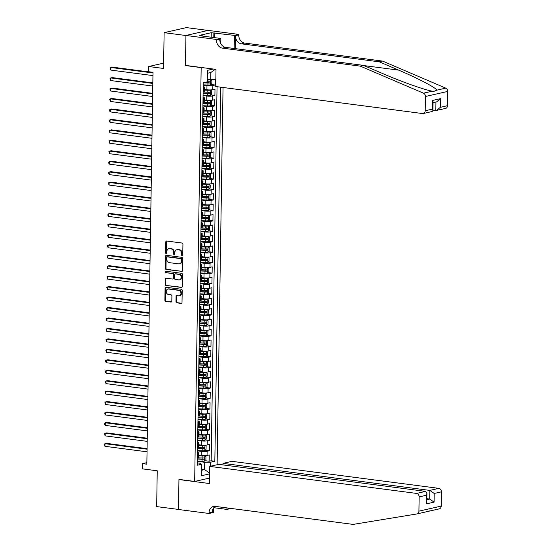 <?xml version="1.0" encoding="UTF-8"?>
<svg xmlns="http://www.w3.org/2000/svg" width="552" height="552" viewBox="0 0 552 552"><rect width="100%" height="100%" fill="white"/><g stroke="black" fill="none" stroke-linecap="round" stroke-linejoin="round"><path stroke-width="0.83" d="M182.153 255.714A0.731 0.593 -102.8 0 0 182.76 255.072L182.933 244.17A1.042 0.849 -102.8 0 0 182.091 243.039L166.676 241.024A1.042 0.849 -102.8 0 0 165.8 241.935L165.628 252.837A0.731 0.593 -102.8 0 0 166.828 252.988L166.849 251.581A3.333 2.705 -102.8 0 1 168.857 248.69A3.333 2.705 -102.8 0 1 169.643 248.655L170.927 248.821A3.333 2.705 -102.8 0 1 173.618 252.464L173.597 253.872A0.731 0.593 -102.8 0 0 174.798 254.03L174.818 252.623A3.333 2.705 -102.8 0 1 176.819 249.732A3.333 2.705 -102.8 0 1 177.613 249.697L178.896 249.863A3.333 2.705 -102.8 0 1 181.587 253.506L181.56 254.914A0.731 0.593 -102.8 0 0 182.153 255.714M214.024 465.433A3.395 1.891 97.4 0 0 213.348 465.584M175.978 301.702A1.042 0.849 -102.8 0 0 176.819 302.834L181.146 303.4A1.042 0.849 -102.8 0 0 182.015 302.489L182.208 290.387A1.042 0.849 -102.8 0 0 181.367 289.248L165.952 287.233A1.042 0.849 -102.8 0 0 165.076 288.144L164.889 300.253A1.042 0.849 -102.8 0 0 165.724 301.385L170.954 302.068A1.042 0.849 -102.8 0 0 171.824 301.157L171.907 295.975A1.042 0.849 -102.8 0 0 171.065 294.837L168.47 294.499A2.781 2.263 -102.8 0 1 166.242 291.856A2.781 2.263 -102.8 0 1 167.898 289.041A2.781 2.263 -102.8 0 1 168.56 289.013L178.71 290.338A2.781 2.263 -102.8 0 1 180.939 292.981A2.781 2.263 -102.8 0 1 179.283 295.796A2.781 2.263 -102.8 0 1 178.62 295.824L176.93 295.603A1.042 0.849 -102.8 0 0 176.06 296.521L175.978 301.702L176.578 301.565A1.042 0.849 -102.8 0 0 177.42 302.703L181.67 303.255M201.169 67.606L185.465 65.557L185.934 35.514L164.116 32.665L163.558 68.455L148.723 66.516L148.64 71.739L153.001 72.312L146.846 464.197L142.485 463.632L142.402 468.855L157.237 470.794L156.671 506.584L178.489 509.434L178.958 479.391L194.67 481.441L201.169 67.606L201.611 67.51M181.642 271.501A1.042 0.849 -102.8 0 0 182.519 270.583L182.705 258.481A1.042 0.849 -102.8 0 0 181.87 257.342L166.449 255.328A1.042 0.849 -102.8 0 0 165.579 256.245L165.386 268.348A1.042 0.849 -102.8 0 0 166.228 269.486L182.119 271.391M182.457 274.434L182.27 286.536A1.042 0.849 -102.8 0 1 181.394 287.454L165.98 285.439A1.042 0.849 -102.8 0 1 165.138 284.301L165.22 279.119A1.042 0.849 -102.8 0 1 166.09 278.208L172.341 279.022A1.042 0.849 -102.8 0 0 173.218 278.111L173.273 274.675A1.042 0.849 -102.8 0 0 172.431 273.537L165.917 272.681A0.731 0.593 -102.8 0 1 165.945 271.246L181.615 273.295A1.042 0.849 -102.8 0 1 182.457 274.434M164.116 32.665L186.383 27.6L208.056 30.429M205.054 460.685L209.153 461.217L209.249 454.951L207.055 455.448L207.117 451.267A4.244 0.711 -179.1 0 1 201.225 451.357L197.485 450.874M205.22 450.232L209.318 450.77L209.415 444.498L207.221 444.995L207.283 440.82A4.244 0.711 -179.1 0 1 201.383 440.91L197.65 440.42M205.385 439.785L209.477 440.317L209.581 434.044L207.379 434.548L207.448 430.367A4.244 0.711 -179.1 0 1 201.549 430.457L197.816 429.973M205.544 429.332L209.643 429.87L209.739 423.598L207.545 424.095L207.614 419.913A4.244 0.711 -179.1 0 1 201.715 420.01L197.982 419.52M205.71 418.885L209.808 419.416L209.905 413.144L207.711 413.648L207.773 409.467A4.244 0.711 -179.1 0 1 201.88 409.556L198.14 409.066M205.875 408.432L209.974 408.97L210.07 402.698L207.876 403.195L207.938 399.013A4.244 0.711 -179.1 0 1 202.046 399.11L198.306 398.62M206.041 397.978L210.139 398.516L210.236 392.244L208.042 392.748L208.104 388.567A4.244 0.711 -179.1 0 1 202.204 388.656L198.472 388.166M206.2 387.532L210.298 388.063L210.402 381.798L208.201 382.294L208.27 378.113A4.244 0.711 -179.1 0 1 202.37 378.21L198.637 377.72M206.365 377.078L210.464 377.616L210.56 371.344L208.366 371.848L208.435 367.666A4.244 0.711 -179.1 0 1 202.536 367.756L198.803 367.266M206.531 366.631L210.629 367.163L210.726 360.898L208.532 361.394L208.594 357.213A4.244 0.711 -179.1 0 1 202.701 357.303L198.962 356.82M206.696 356.178L210.795 356.716L210.892 350.444L208.697 350.941L208.76 346.766A4.244 0.711 -179.1 0 1 202.867 346.856L199.127 346.366M206.862 345.731L210.961 346.263L211.057 339.997L208.863 340.494L208.925 336.313A4.244 0.711 -179.1 0 1 203.026 336.403L199.293 335.92M207.021 335.278L211.119 335.816L211.223 329.544L209.022 330.041L209.091 325.866A4.244 0.711 -179.1 0 1 203.191 325.956L199.458 325.466M207.186 324.831L211.285 325.363L211.381 319.09L209.187 319.594L209.256 315.413A4.244 0.711 -179.1 0 1 203.357 315.502L199.624 315.019M207.352 314.378L211.45 314.916L211.547 308.644L209.353 309.141L209.415 304.966A4.244 0.711 -179.1 0 1 203.522 305.056L199.783 304.566M207.517 303.931L211.616 304.462L211.713 298.19L209.518 298.694L209.581 294.513A4.244 0.711 -179.1 0 1 203.688 294.602L199.948 294.112M207.683 293.478L211.782 294.016L211.878 287.744L209.677 288.241L209.746 284.059A4.244 0.711 -179.1 0 1 203.847 284.156L200.114 283.666M207.842 283.024L211.94 283.562L212.044 277.29L209.843 277.794L209.912 273.613A4.244 0.711 -179.1 0 1 204.012 273.702L200.279 273.212M208.007 272.578L212.106 273.109L212.203 266.844L210.008 267.34L210.077 263.159A4.244 0.711 -179.1 0 1 204.178 263.256L200.445 262.766M208.173 262.124L212.272 262.662L212.368 256.39L210.174 256.894L210.236 252.712A4.244 0.711 -179.1 0 1 204.343 252.802L200.604 252.312M208.339 251.677L212.437 252.209L212.534 245.944L210.34 246.44L210.402 242.259A4.244 0.711 -179.1 0 1 204.502 242.349L200.769 241.866M208.504 241.224L212.596 241.762L212.699 235.49L210.498 235.994L210.567 231.812A4.244 0.711 -179.1 0 1 204.668 231.902L200.935 231.412M208.663 230.777L212.762 231.309L212.865 225.043L210.664 225.54L210.733 221.359A4.244 0.711 -179.1 0 1 204.833 221.449L201.1 220.966M208.828 220.324L212.927 220.862L213.024 214.59L210.829 215.087L210.898 210.912A4.244 0.711 -179.1 0 1 204.999 211.002L201.266 210.512M208.994 209.877L213.093 210.409L213.189 204.143L210.995 204.64L211.057 200.459A4.244 0.711 -179.1 0 1 205.165 200.548L201.425 200.065M209.16 199.424L213.258 199.962L213.355 193.69L211.161 194.187L211.223 190.012A4.244 0.711 -179.1 0 1 205.323 190.102L201.59 189.612M209.325 188.977L213.417 189.508L213.52 183.236L211.319 183.74L211.388 179.559A4.244 0.711 -179.1 0 1 205.489 179.648L201.756 179.158M209.484 178.524L213.583 179.062L213.686 172.79L211.485 173.287L211.554 169.105A4.244 0.711 -179.1 0 1 205.654 169.202L201.922 168.712M209.65 168.07L213.748 168.608L213.845 162.336L211.651 162.84L211.72 158.659A4.244 0.711 -179.1 0 1 205.82 158.748L202.08 158.258M209.815 157.624L213.914 158.162L214.01 151.89L211.816 152.386L211.878 148.205A4.244 0.711 -179.1 0 1 205.986 148.302L202.246 147.812M209.981 147.17L214.079 147.708L214.176 141.436L211.982 141.94L212.044 137.758A4.244 0.711 -179.1 0 1 206.144 137.848L202.411 137.358M210.139 136.724L214.238 137.255L214.342 130.99L212.14 131.486L212.209 127.305A4.244 0.711 -179.1 0 1 206.31 127.395L202.577 126.912M210.305 126.27L214.404 126.808L214.5 120.536L212.306 121.04L212.375 116.858A4.244 0.711 -179.1 0 1 206.476 116.948L202.743 116.458M210.471 115.823L214.569 116.355L214.666 110.09L212.472 110.586L212.534 106.405A4.244 0.711 -179.1 0 1 206.641 106.495L202.901 106.012M210.636 105.37L214.735 105.908L214.832 99.636L212.637 100.133L212.699 95.958A4.244 0.711 -179.1 0 1 206.807 96.048L203.067 95.558M210.802 94.923L214.9 95.455L214.997 89.189L212.803 89.686A4.244 0.711 -179.1 0 1 206.903 89.776L204.433 89.452M207.055 455.448A4.244 0.711 0.9 0 1 201.156 455.538L198.685 455.214M207.221 444.995A4.244 0.711 0.9 0 1 201.321 445.091L198.851 444.767M207.379 434.548A4.244 0.711 0.9 0 1 201.487 434.638L199.017 434.314M207.545 424.095A4.244 0.711 0.9 0 1 201.646 424.191L199.182 423.867M207.711 413.648A4.244 0.711 0.9 0 1 201.811 413.738L199.341 413.413M207.876 403.195A4.244 0.711 0.9 0 1 201.977 403.284L199.507 402.967M208.042 392.748A4.244 0.711 0.9 0 1 202.142 392.838L199.672 392.513M208.201 382.294A4.244 0.711 0.9 0 1 202.308 382.384L199.838 382.067M208.366 371.848A4.244 0.711 0.9 0 1 202.467 371.938L200.003 371.613M208.532 361.394A4.244 0.711 0.9 0 1 202.632 361.484L200.162 361.167M208.697 350.941A4.244 0.711 0.9 0 1 202.798 351.037L200.328 350.713M208.863 340.494A4.244 0.711 0.9 0 1 202.963 340.584L200.493 340.26M209.022 330.041A4.244 0.711 0.9 0 1 203.129 330.137L200.659 329.813M209.187 319.594A4.244 0.711 0.9 0 1 203.288 319.684L200.818 319.36M209.353 309.141A4.244 0.711 0.9 0 1 203.453 309.237L200.983 308.913M209.518 298.694A4.244 0.711 0.9 0 1 203.619 298.784L201.149 298.459M209.677 288.241A4.244 0.711 0.9 0 1 203.785 288.33L201.314 288.013M209.843 277.794A4.244 0.711 0.9 0 1 203.95 277.884L201.48 277.559M210.008 267.34A4.244 0.711 0.9 0 1 204.109 267.43L201.639 267.113M210.174 256.894A4.244 0.711 0.9 0 1 204.274 256.984L201.804 256.659M210.34 246.44A4.244 0.711 0.9 0 1 204.44 246.53L201.97 246.213M210.498 235.994A4.244 0.711 0.9 0 1 204.606 236.083L202.135 235.759M210.664 225.54A4.244 0.711 0.9 0 1 204.771 225.63L202.301 225.306M210.829 215.087A4.244 0.711 0.9 0 1 204.93 215.183L202.46 214.859M210.995 204.64A4.244 0.711 0.9 0 1 205.096 204.73L202.625 204.406M211.161 194.187A4.244 0.711 0.9 0 1 205.261 194.283L202.791 193.959M211.319 183.74A4.244 0.711 0.9 0 1 205.427 183.83L202.957 183.505M211.485 173.287A4.244 0.711 0.9 0 1 205.585 173.376L203.122 173.059M211.651 162.84A4.244 0.711 0.9 0 1 205.751 162.93L203.281 162.605M211.816 152.386A4.244 0.711 0.9 0 1 205.917 152.476L203.446 152.159M211.982 141.94A4.244 0.711 0.9 0 1 206.082 142.03L203.612 141.705M212.14 131.486A4.244 0.711 0.9 0 1 206.248 131.576L203.778 131.259M212.306 121.04A4.244 0.711 0.9 0 1 206.407 121.129L203.943 120.805M212.472 110.586A4.244 0.711 0.9 0 1 206.572 110.676L204.102 110.352M212.637 100.133A4.244 0.711 0.9 0 1 206.738 100.229L204.268 99.905M209.587 478.053L194.67 481.441M217.115 464.729L223.042 87.485M209.153 461.217L211.168 460.761L214.832 461.237L220.71 87.181M214.832 461.237L210.622 462.196L210.56 466.219M209.65 473.871L201.294 475.769L201.473 464.273L197.264 465.232L203.267 82.752L207.483 81.793L207.662 70.297L213.244 69.028M210.961 84.47L215.059 85.008L212.865 85.505A4.244 0.711 -179.1 0 1 206.965 85.594L203.233 85.111M203.205 86.671A4.244 0.711 -179.1 0 1 204.468 87.195L204.406 91.377A4.244 0.711 -179.1 0 1 203.653 91.763L203.129 91.887M204.468 87.195A4.244 0.711 -179.1 0 1 203.716 87.582L203.191 87.706M197.381 457.649L197.906 457.525A4.244 0.711 0.9 0 0 198.658 457.139L198.72 452.957A4.244 0.711 -179.1 0 1 197.975 453.351L197.443 453.468M197.547 447.196L198.071 447.079A4.244 0.711 0.9 0 0 198.823 446.685L198.886 442.511A4.244 0.711 -179.1 0 1 198.14 442.897L197.609 443.014M197.706 436.749L198.237 436.625A4.244 0.711 0.9 0 0 198.982 436.239L199.051 432.057A4.244 0.711 -179.1 0 1 198.299 432.444L197.775 432.568M197.871 426.296L198.403 426.178A4.244 0.711 0.9 0 0 199.148 425.785L199.217 421.604A4.244 0.711 -179.1 0 1 198.465 421.997L197.94 422.114M198.037 415.849L198.561 415.725A4.244 0.711 0.9 0 0 199.313 415.339L199.382 411.157A4.244 0.711 -179.1 0 1 198.63 411.544L198.106 411.668M198.202 405.396L198.727 405.278A4.244 0.711 0.9 0 0 199.479 404.885L199.541 400.704A4.244 0.711 -179.1 0 1 198.796 401.097L198.265 401.214M198.368 394.942L198.892 394.825A4.244 0.711 0.9 0 0 199.645 394.438L199.707 390.257A4.244 0.711 -179.1 0 1 198.955 390.643L198.43 390.768M198.527 384.496L199.058 384.378A4.244 0.711 0.9 0 0 199.803 383.985L199.872 379.804A4.244 0.711 -179.1 0 1 199.12 380.197L198.596 380.314M198.692 374.042L199.224 373.925A4.244 0.711 0.9 0 0 199.969 373.538L200.038 369.357A4.244 0.711 -179.1 0 1 199.286 369.743L198.761 369.868M198.858 363.596L199.382 363.471A4.244 0.711 0.9 0 0 200.135 363.085L200.197 358.903A4.244 0.711 -179.1 0 1 199.451 359.297L198.927 359.414M199.024 353.142L199.548 353.025A4.244 0.711 0.9 0 0 200.3 352.631L200.362 348.457A4.244 0.711 -179.1 0 1 199.617 348.843L199.086 348.961M199.189 342.695L199.714 342.571A4.244 0.711 0.9 0 0 200.466 342.185L200.528 338.003A4.244 0.711 -179.1 0 1 199.776 338.397L199.251 338.514M199.348 332.242L199.879 332.125A4.244 0.711 0.9 0 0 200.624 331.731L200.693 327.557A4.244 0.711 -179.1 0 1 199.941 327.943L199.417 328.06M199.513 321.795L200.045 321.671A4.244 0.711 0.9 0 0 200.79 321.285L200.859 317.103A4.244 0.711 -179.1 0 1 200.107 317.49L199.582 317.614M199.679 311.342L200.203 311.224A4.244 0.711 0.9 0 0 200.956 310.831L201.018 306.65A4.244 0.711 -179.1 0 1 200.272 307.043L199.741 307.16M199.845 300.895L200.369 300.771A4.244 0.711 0.9 0 0 201.121 300.385L201.183 296.203A4.244 0.711 -179.1 0 1 200.438 296.59L199.907 296.714M200.01 290.442L200.535 290.324A4.244 0.711 0.9 0 0 201.287 289.931L201.349 285.75A4.244 0.711 -179.1 0 1 200.597 286.143L200.072 286.26M200.169 279.988L200.7 279.871A4.244 0.711 0.9 0 0 201.445 279.484L201.514 275.303A4.244 0.711 -179.1 0 1 200.762 275.69L200.238 275.814M200.335 269.542L200.859 269.424A4.244 0.711 0.9 0 0 201.611 269.031L201.68 264.85A4.244 0.711 -179.1 0 1 200.928 265.243L200.404 265.36M200.5 259.088L201.025 258.971A4.244 0.711 0.9 0 0 201.777 258.584L201.839 254.403A4.244 0.711 -179.1 0 1 201.094 254.789L200.562 254.914M200.666 248.642L201.19 248.517A4.244 0.711 0.9 0 0 201.942 248.131L202.004 243.95A4.244 0.711 -179.1 0 1 201.259 244.343L200.728 244.46M200.831 238.188L201.356 238.071A4.244 0.711 0.9 0 0 202.101 237.677L202.17 233.503A4.244 0.711 -179.1 0 1 201.418 233.889L200.893 234.007M200.99 227.741L201.521 227.617A4.244 0.711 0.9 0 0 202.267 227.231L202.336 223.049A4.244 0.711 -179.1 0 1 201.583 223.443L201.059 223.56M201.156 217.288L201.68 217.171A4.244 0.711 0.9 0 0 202.432 216.777L202.501 212.603A4.244 0.711 -179.1 0 1 201.749 212.989L201.225 213.107M201.321 206.841L201.846 206.717A4.244 0.711 0.9 0 0 202.598 206.331L202.66 202.149A4.244 0.711 -179.1 0 1 201.915 202.536L201.383 202.66M201.487 196.388L202.011 196.27A4.244 0.711 0.9 0 0 202.763 195.877L202.825 191.696A4.244 0.711 -179.1 0 1 202.08 192.089L201.549 192.206M201.646 185.941L202.177 185.817A4.244 0.711 0.9 0 0 202.922 185.431L202.991 181.249A4.244 0.711 -179.1 0 1 202.239 181.636L201.715 181.76M201.811 175.488L202.342 175.37A4.244 0.711 0.9 0 0 203.088 174.977L203.157 170.796A4.244 0.711 -179.1 0 1 202.405 171.189L201.88 171.306M201.977 165.034L202.501 164.917A4.244 0.711 0.9 0 0 203.253 164.53L203.322 160.349A4.244 0.711 -179.1 0 1 202.57 160.735L202.046 160.86M202.142 154.588L202.667 154.47A4.244 0.711 0.9 0 0 203.419 154.077L203.481 149.896A4.244 0.711 -179.1 0 1 202.736 150.289L202.204 150.406M202.308 144.134L202.832 144.017A4.244 0.711 0.9 0 0 203.584 143.63L203.647 139.449A4.244 0.711 -179.1 0 1 202.894 139.835L202.37 139.96M202.467 133.688L202.998 133.563A4.244 0.711 0.9 0 0 203.743 133.177L203.812 128.995A4.244 0.711 -179.1 0 1 203.06 129.389L202.536 129.506M202.632 123.234L203.164 123.117A4.244 0.711 0.9 0 0 203.909 122.723L203.978 118.549A4.244 0.711 -179.1 0 1 203.226 118.935L202.701 119.053M202.798 112.787L203.322 112.663A4.244 0.711 0.9 0 0 204.074 112.277L204.137 108.095A4.244 0.711 -179.1 0 1 203.391 108.489L202.867 108.606M202.963 102.334L203.488 102.217A4.244 0.711 0.9 0 0 204.24 101.823L204.302 97.649A4.244 0.711 -179.1 0 1 203.557 98.035L203.026 98.152M214.9 95.455L212.699 95.958M214.735 105.908L212.534 106.405M214.569 116.355L212.375 116.858M214.404 126.808L212.209 127.305M214.238 137.255L212.044 137.758M214.079 147.708L211.878 148.205M213.914 158.162L211.72 158.659M213.748 168.608L211.554 169.105M213.583 179.062L211.388 179.559M213.417 189.508L211.223 190.012M213.258 199.962L211.057 200.459M213.093 210.409L210.898 210.912M212.927 220.862L210.733 221.359M212.762 231.309L210.567 231.812M212.596 241.762L210.402 242.259M212.437 252.209L210.236 252.712M212.272 262.662L210.077 263.159M212.106 273.109L209.912 273.613M211.94 283.562L209.746 284.059M211.782 294.016L209.581 294.513M211.616 304.462L209.415 304.966M211.45 314.916L209.256 315.413M211.285 325.363L209.091 325.866M211.119 335.816L208.925 336.313M210.961 346.263L208.76 346.766M210.795 356.716L208.594 357.213M210.629 367.163L208.435 367.666M210.464 377.616L208.27 378.113M210.298 388.063L208.104 388.567M210.139 398.516L207.938 399.013M209.974 408.97L207.773 409.467M209.808 419.416L207.614 419.913M209.643 429.87L207.448 430.367M209.477 440.317L207.283 440.82M209.318 450.77L207.117 451.267M211.168 460.761L217.046 86.698M215.059 85.008L215.142 79.736M201.397 469.186L204.606 469.6L204.723 462.286L197.326 461.32M215.846 79.729L207.517 79.384M210.733 79.805L210.843 72.491L207.614 73.223M146.873 462.631L142.485 463.632M163.64 63.128L148.723 66.516M201.376 470.338L204.606 469.6L209.663 473.147M197.299 462.873L200.39 463.273L201.473 464.273M203.046 97.117A4.244 0.711 -179.1 0 1 204.302 97.649M202.881 107.571A4.244 0.711 -179.1 0 1 204.137 108.095M202.715 118.018A4.244 0.711 -179.1 0 1 203.978 118.549M202.549 128.471A4.244 0.711 -179.1 0 1 203.812 128.995M202.391 138.925A4.244 0.711 -179.1 0 1 203.647 139.449M202.225 149.371A4.244 0.711 -179.1 0 1 203.481 149.896M202.06 159.825A4.244 0.711 -179.1 0 1 203.322 160.349M201.894 170.271A4.244 0.711 -179.1 0 1 203.157 170.796M201.728 180.725A4.244 0.711 -179.1 0 1 202.991 181.249M201.57 191.171A4.244 0.711 -179.1 0 1 202.825 191.696M201.404 201.625A4.244 0.711 -179.1 0 1 202.66 202.149M201.238 212.071A4.244 0.711 -179.1 0 1 202.501 212.603M201.073 222.525A4.244 0.711 -179.1 0 1 202.336 223.049M200.907 232.972A4.244 0.711 -179.1 0 1 202.17 233.503M200.749 243.425A4.244 0.711 -179.1 0 1 202.004 243.95M200.583 253.879A4.244 0.711 -179.1 0 1 201.839 254.403M200.417 264.325A4.244 0.711 -179.1 0 1 201.68 264.85M200.252 274.779A4.244 0.711 -179.1 0 1 201.514 275.303M200.086 285.225A4.244 0.711 -179.1 0 1 201.349 285.75M199.927 295.679A4.244 0.711 -179.1 0 1 201.183 296.203M199.762 306.125A4.244 0.711 -179.1 0 1 201.018 306.65M199.596 316.579A4.244 0.711 -179.1 0 1 200.859 317.103M199.431 327.025A4.244 0.711 -179.1 0 1 200.693 327.557M199.265 337.479A4.244 0.711 -179.1 0 1 200.528 338.003M199.106 347.926A4.244 0.711 -179.1 0 1 200.362 348.457M198.941 358.379A4.244 0.711 -179.1 0 1 200.197 358.903M198.775 368.833A4.244 0.711 -179.1 0 1 200.038 369.357M198.61 379.279A4.244 0.711 -179.1 0 1 199.872 379.804M198.451 389.733A4.244 0.711 -179.1 0 1 199.707 390.257M198.285 400.179A4.244 0.711 -179.1 0 1 199.541 400.704M198.12 410.633A4.244 0.711 -179.1 0 1 199.382 411.157M197.954 421.079A4.244 0.711 -179.1 0 1 199.217 421.604M197.788 431.533A4.244 0.711 -179.1 0 1 199.051 432.057M197.63 441.979A4.244 0.711 -179.1 0 1 198.886 442.511M197.464 452.433A4.244 0.711 -179.1 0 1 198.72 452.957M204.723 462.286L210.622 462.196M210.843 72.491L215.301 69.297M185.465 65.557L185.9 65.46M182.602 255.535A0.731 0.593 -102.8 0 1 182.167 254.776L182.188 253.368A3.333 2.705 -102.8 0 0 179.497 249.725L178.896 249.863M176.819 249.732L177.42 249.594A3.333 2.705 -102.8 0 1 178.213 249.559L179.497 249.725M168.857 248.69L169.457 248.552A3.333 2.705 -102.8 0 1 170.244 248.517L171.534 248.69A3.333 2.705 -102.8 0 1 174.218 252.326L174.197 253.741A0.731 0.593 -102.8 0 0 174.632 254.493M166.745 241.031A1.042 0.849 -102.8 0 0 166.407 241.797L166.235 252.699A0.731 0.593 -102.8 0 0 166.669 253.451M166.525 255.341A1.042 0.849 -102.8 0 0 166.18 256.107L165.986 268.21A1.042 0.849 -102.8 0 0 166.828 269.348L182.174 271.356M181.491 259.454A0.731 0.593 -102.8 0 0 180.904 258.66L167.366 256.887A0.731 0.593 -102.8 0 0 166.759 257.529L166.738 259.019A3.333 2.705 -102.8 0 0 169.423 262.655L178.675 263.863A3.333 2.705 -102.8 0 0 179.462 263.828A3.333 2.705 -102.8 0 0 181.47 260.944L181.491 259.454L182.091 259.316A0.731 0.593 -102.8 0 0 181.505 258.522L180.904 258.66M167.642 256.832A0.731 0.593 -102.8 0 1 167.974 256.756L181.505 258.522M179.462 263.828L180.069 263.69A3.333 2.705 -102.8 0 0 182.07 260.806L181.47 260.944M182.091 259.316L182.07 260.806M181.925 287.302L165.98 285.439M166.166 278.215A1.042 0.849 -102.8 0 0 165.821 278.981L165.738 284.163A1.042 0.849 -102.8 0 0 166.58 285.301M172.942 278.884A1.042 0.849 -102.8 0 0 173.818 277.973L173.873 274.537A1.042 0.849 -102.8 0 0 173.031 273.399L165.917 272.681M166.111 271.273A0.731 0.593 -102.8 0 0 166.525 272.55M178.834 279.871A2.781 2.263 -102.8 0 0 179.49 279.843A2.781 2.263 -102.8 0 0 181.146 277.021A2.781 2.263 -102.8 0 0 178.917 274.385L175.343 273.916A1.042 0.849 -102.8 0 0 174.466 274.827L174.418 278.263A1.042 0.849 -102.8 0 0 175.253 279.402L178.834 279.871M179.49 279.843L180.09 279.705A2.781 2.263 -102.8 0 0 181.746 276.89A2.781 2.263 -102.8 0 0 179.517 274.247L178.917 274.385M175.467 273.889A1.042 0.849 -102.8 0 1 175.943 273.778L179.517 274.247M177.006 295.617A1.042 0.849 -102.8 0 0 176.661 296.383L176.578 301.565M179.283 295.796L179.883 295.658A2.781 2.263 -102.8 0 0 181.539 292.843A2.781 2.263 -102.8 0 0 179.31 290.2L178.71 290.338M167.898 289.041L168.505 288.903A2.781 2.263 -102.8 0 1 169.16 288.875L179.31 290.2M166.021 287.24A1.042 0.849 -102.8 0 0 165.676 288.006L165.49 300.115A1.042 0.849 -102.8 0 0 166.331 301.254L171.479 301.923M210.181 79.736A2.808 0.469 -179.1 0 1 208 79.805L207.511 79.785M208.953 79.571L207.517 79.55M210.898 79.805L211.858 80.426L211.809 83.559L210.588 84.877A2.808 0.469 -179.1 0 1 207.918 85.029L203.239 84.849M153.001 72.45L112.429 67.144L110.924 67.489L110.883 70.097L152.952 75.596M203.267 82.862L207.952 83.041A2.808 0.469 0.9 0 0 210.057 82.979L210.077 81.724A2.808 0.469 -179.1 0 1 207.966 81.786L207.483 81.772M208.822 81.565L208.801 82.814L203.722 82.648M152.994 72.981L110.924 67.489L110.227 68.02L110.207 69.069L110.883 70.097M205.358 36.439L208.994 36.908M360.332 66.15L363.63 65.405L382.991 73.692C401.345 81.655 424.626 89.914 432.299 91.183L433.734 91.439L436.949 90.128C435.418 87.457 417.34 78.018 398.668 70.132L379.3 61.838L241.431 43.829A7.417 6.031 77.2 0 1 235.435 35.714L238.733 34.962L238.74 34.39L208.201 30.401L185.934 35.459L185.465 65.398L216.004 69.393L215.735 86.526L422.542 113.546A3.181 2.587 -102.8 0 0 423.301 113.519A3.181 2.587 -102.8 0 0 425.212 110.759L425.433 96.49A3.181 2.587 -102.8 0 0 423.494 93.184L360.332 66.15L222.463 48.141A7.417 6.031 77.2 0 1 216.467 40.027L216.474 39.447L185.934 35.459M432.94 110.158L435.811 110.531L435.949 101.996M379.3 61.838L382.598 61.093L244.722 43.077A7.417 6.031 77.2 0 1 238.733 34.962M216.467 40.027L219.765 39.275A7.417 6.031 77.2 0 0 225.754 47.389L363.63 65.405M425.212 110.759L432.402 109.123L432.54 100.45L440.42 98.656L440.282 107.329L447.479 105.694L447.7 91.432L425.433 96.49M436.949 90.128L445.761 88.127L382.598 61.093M216.474 39.447L220.841 38.461L202.253 36.032M211.181 37.198L211.25 32.706L199.638 35.342L202.253 35.687M211.25 32.706L234.379 35.383L238.74 34.39M220.841 38.461L220.759 43.539M235.235 48.631L235.435 35.714M234.172 48.486L234.379 35.383M445.761 88.127A3.181 2.587 77.2 0 1 447.7 91.432M447.479 105.694A3.181 2.587 77.2 0 1 445.561 108.454L435.811 110.531M214.832 32.823L214.756 37.667M213.797 37.536L213.872 33.044M432.402 109.123L432.934 110.6L432.216 111.49L423.301 113.519M432.54 100.45L433.072 101.927L432.934 110.6M440.42 98.656L436.777 101.809L433.065 102.651M440.282 107.329L436.646 110.483M428.338 511.124L430.291 510.814M430.346 510.883L417.133 513.891M215.218 506.377A7.417 6.031 -102.8 0 0 212.334 512.152L209.035 512.905A7.417 6.031 -102.8 0 1 213.5 506.467A7.417 6.031 -102.8 0 1 215.259 506.384L353.135 524.4L416.884 513.947A3.181 2.587 -102.8 0 0 417.008 513.919L425.689 511.945M209.767 466.399L416.574 493.419L425.571 491.377L218.764 464.356L209.767 466.399L209.498 483.538L178.958 479.55L178.489 509.489L209.029 513.477L213.389 512.484L213.458 508.171M179.4 479.446L178.958 479.55M223.015 464.908L223.036 463.383L232.033 461.341L438.84 488.354A3.181 2.587 77.2 0 1 441.414 491.832L434.217 493.467L434.086 502.141L426.199 503.935L426.337 495.261L419.147 496.897L418.92 511.159L441.186 506.101A3.181 2.587 77.2 0 1 439.275 508.861A3.181 2.587 77.2 0 1 439.151 508.882L430.422 510.869L439.275 508.861M441.414 491.832L441.186 506.101M231.115 508.461L226.934 509.406L226.955 507.916M213.797 507.695L226.934 509.406M223.036 463.383L429.842 490.404L438.84 488.354M228.031 508.054A7.417 6.031 -102.8 0 0 228.01 508.592L228.017 508.054M209.035 512.905L209.029 513.477M417.008 513.919A3.181 2.587 -102.8 0 0 418.92 511.159M419.147 496.897A3.181 2.587 -102.8 0 0 416.574 493.419M426.841 498.704L429.711 499.077L429.842 490.404L434.217 493.467M434.086 502.141L429.711 499.077L426.82 499.732M426.199 503.935L426.793 501.871L426.924 493.198L425.571 491.377M426.337 495.261L426.924 493.198M203.074 95.296L207.752 95.482A2.808 0.469 -179.1 0 0 210.422 95.33L211.644 94.012L211.692 90.873L210.533 90.121A2.808 0.469 -179.1 0 1 207.835 90.252L204.419 90.121M210.45 95.296L210.533 90.121L204.426 89.886M152.835 82.897L112.263 77.597L110.759 77.935L110.717 80.551L152.787 86.05M203.101 93.316L207.787 93.495A2.808 0.469 0.9 0 0 209.898 93.433L209.912 92.177A2.808 0.469 -179.1 0 1 207.807 92.239L203.122 92.06M208.656 92.011L208.642 93.267L203.108 93.081M152.828 83.435L110.759 77.935L110.062 78.474L110.717 80.551M202.908 105.749L207.587 105.929A2.808 0.469 -179.1 0 0 210.257 105.777L211.478 104.459L211.526 101.326L210.34 100.554A2.808 0.469 -179.1 0 1 207.669 100.705L204.261 100.574M210.34 100.554L204.261 100.34M152.676 93.35L112.097 88.044L110.593 88.389L110.552 91.004L152.621 96.496M202.943 103.762L207.621 103.942A2.808 0.469 0.9 0 0 209.732 103.879L209.753 102.631A2.808 0.469 -179.1 0 1 207.642 102.693L202.957 102.506M208.497 102.465L208.477 103.721L202.943 103.528M152.662 93.888L110.593 88.389L109.896 88.92L110.552 91.004M202.743 116.203L207.428 116.382A2.808 0.469 -179.1 0 0 210.091 116.23L211.312 114.913L211.361 111.773L210.174 111.007A2.808 0.469 -179.1 0 1 207.511 111.152L204.095 111.021M210.174 111.007L204.095 110.793M152.511 103.797L111.932 98.497L110.428 98.836L110.386 101.451L152.462 106.95M202.777 114.216L207.455 114.395A2.808 0.469 0.9 0 0 209.567 114.333L209.587 113.077A2.808 0.469 -179.1 0 1 207.476 113.139L202.798 112.96M208.332 112.912L208.311 114.167L202.777 113.981M152.504 104.335L110.428 98.836L109.731 99.374L110.386 101.451M202.577 126.65L207.262 126.829A2.808 0.469 -179.1 0 0 209.932 126.677L211.147 125.359L211.202 122.227L210.008 121.454A2.808 0.469 -179.1 0 1 207.345 121.606L203.929 121.474M210.008 121.454L203.936 121.24M152.345 114.25L111.766 108.944L110.262 109.289L110.221 111.904L152.297 117.397M202.612 124.662L207.29 124.842A2.808 0.469 0.9 0 0 209.401 124.78L209.422 123.531A2.808 0.469 -179.1 0 1 207.31 123.593L202.632 123.413M208.166 123.365L208.145 124.621L202.618 124.435M152.338 114.788L110.262 109.289L109.572 109.82L109.551 110.869L110.221 111.904M202.418 137.103L207.097 137.282A2.808 0.469 -179.1 0 0 209.767 137.131L210.988 135.813L211.036 132.673L209.85 131.907A2.808 0.469 -179.1 0 1 207.179 132.052L203.764 131.921M209.85 131.907L203.771 131.693M152.179 124.697L111.607 119.398L110.103 119.743L110.062 122.351L152.131 127.85M202.446 135.116L207.131 135.295A2.808 0.469 0.9 0 0 209.236 135.233L209.256 133.977A2.808 0.469 -179.1 0 1 207.145 134.039L202.467 133.86M208 133.812L207.98 135.067L202.453 134.881M152.173 125.235L110.103 119.743L109.406 120.274L109.386 121.316L110.062 122.351M202.253 147.55L206.931 147.729A2.808 0.469 -179.1 0 0 209.601 147.577L210.823 146.259L210.871 143.127L209.684 142.354A2.808 0.469 -179.1 0 1 207.014 142.506L203.598 142.375M209.684 142.354L203.605 142.14M152.014 135.15L111.442 129.851L109.938 130.189L109.896 132.804L151.966 138.297M202.28 145.562L206.965 145.742A2.808 0.469 0.9 0 0 209.077 145.68L209.091 144.431A2.808 0.469 -179.1 0 1 206.986 144.493L202.301 144.314M207.835 144.265L207.821 145.521L202.287 145.335M152.007 135.689L109.938 130.189L109.241 130.72L109.896 132.804M202.087 158.003L206.772 158.182A2.808 0.469 -179.1 0 0 209.436 158.031L210.657 156.713L210.705 153.573L209.518 152.807A2.808 0.469 -179.1 0 1 206.848 152.959L203.44 152.821M209.518 152.807L203.44 152.594M151.855 145.597L111.276 140.298L109.772 140.643L109.731 143.251L151.8 148.75M202.122 156.016L206.8 156.195A2.808 0.469 0.9 0 0 208.911 156.133L208.932 154.877A2.808 0.469 -179.1 0 1 206.821 154.94L202.135 154.76M207.676 154.719L207.655 155.968L202.122 155.781M151.841 146.135L109.772 140.643L109.075 141.174L109.731 143.251M201.922 168.45L206.607 168.629A2.808 0.469 -179.1 0 0 209.27 168.477L210.491 167.159L210.54 164.027L209.353 163.254A2.808 0.469 -179.1 0 1 206.689 163.406L203.274 163.275M209.353 163.254L203.274 163.04M151.69 156.05L111.111 150.751L109.606 151.089L109.565 153.704L151.641 159.197M201.956 166.462L206.634 166.649A2.808 0.469 0.9 0 0 208.746 166.587L208.766 165.331A2.808 0.469 -179.1 0 1 206.655 165.393L201.977 165.214M207.511 165.165L207.49 166.421L201.956 166.235M151.683 156.589L109.606 151.089L108.91 151.621L109.565 153.704M201.763 178.903L206.441 179.083A2.808 0.469 -179.1 0 0 209.111 178.931L210.326 177.613L210.381 174.48L209.194 173.707A2.808 0.469 -179.1 0 1 206.524 173.859L203.108 173.728M209.194 173.707L203.115 173.494M151.524 166.497L110.945 161.198L109.441 161.543L109.4 164.151L151.476 169.65M201.79 176.916L206.469 177.095A2.808 0.469 0.9 0 0 208.58 177.033L208.601 175.777A2.808 0.469 -179.1 0 1 206.489 175.84L201.811 175.66M207.345 175.619L207.324 176.868L201.797 176.681M151.517 167.035L109.441 161.543L108.751 162.074L108.73 163.116L109.4 164.151M201.597 189.35L206.275 189.529A2.808 0.469 -179.1 0 0 208.946 189.384L210.167 188.059L210.215 184.927L209.029 184.154A2.808 0.469 -179.1 0 1 206.358 184.306L202.943 184.175M209.029 184.154L202.95 183.94M151.358 176.95L110.786 171.651L109.282 171.989L109.241 174.605L151.31 180.104M201.625 187.369L206.31 187.549A2.808 0.469 0.9 0 0 208.415 187.487L208.435 186.231A2.808 0.469 -179.1 0 1 206.331 186.293L201.646 186.114M207.179 186.065L207.159 187.321L201.632 187.135M151.351 177.489L109.282 171.989L108.585 172.528L108.565 173.57L109.241 174.605M201.432 199.803L206.11 199.983A2.808 0.469 -179.1 0 0 208.78 199.831L210.001 198.513L210.05 195.38L208.863 194.608A2.808 0.469 -179.1 0 1 206.193 194.759L202.777 194.628M208.863 194.608L202.784 194.394M151.193 187.404L110.621 182.098L109.117 182.443L109.075 185.051L151.144 190.55M201.459 197.816L206.144 197.995A2.808 0.469 0.9 0 0 208.256 197.933L208.27 196.678A2.808 0.469 -179.1 0 1 206.165 196.74L201.48 196.56M207.014 196.519L207 197.768L201.466 197.582M151.186 187.935L109.117 182.443L108.42 182.974L109.075 185.051M201.266 210.25L205.951 210.436A2.808 0.469 -179.1 0 0 208.615 210.284L209.836 208.966L209.884 205.827L208.697 205.054A2.808 0.469 -179.1 0 1 206.027 205.206L202.618 205.075M208.697 205.054L202.618 204.84M151.034 197.851L110.455 192.551L108.951 192.889L108.91 195.505L150.979 201.004M201.301 208.27L205.979 208.449A2.808 0.469 0.9 0 0 208.09 208.387L208.111 207.131A2.808 0.469 -179.1 0 1 205.999 207.193L201.321 207.014M206.855 206.965L206.834 208.221L201.301 208.035M151.02 198.389L108.951 192.889L108.254 193.428L108.91 195.505M201.1 220.703L205.786 220.883A2.808 0.469 -179.1 0 0 208.449 220.731L209.67 219.413L209.719 216.28L208.532 215.508A2.808 0.469 -179.1 0 1 205.868 215.659L202.453 215.528M208.532 215.508L202.453 215.294M150.868 208.304L110.29 202.998L108.785 203.343L108.744 205.958L150.82 211.45M201.135 218.716L205.813 218.896A2.808 0.469 0.9 0 0 207.925 218.833L207.945 217.585A2.808 0.469 -179.1 0 1 205.834 217.647L201.156 217.46M206.689 217.419L206.669 218.675L201.135 218.482M150.862 208.842L108.785 203.343L108.088 203.874L108.744 205.958M200.942 231.15L205.62 231.336A2.808 0.469 -179.1 0 0 208.29 231.184L209.512 229.867L209.56 226.727L208.373 225.954A2.808 0.469 -179.1 0 1 205.703 226.106L202.287 225.975M208.373 225.954L202.294 225.747M150.703 218.751L110.131 213.452L108.62 213.79L108.585 216.405L150.655 221.904M200.969 229.17L205.654 229.349A2.808 0.469 0.9 0 0 207.759 229.287L207.78 228.031A2.808 0.469 -179.1 0 1 205.668 228.093L200.99 227.914M206.524 227.866L206.503 229.121L200.976 228.935M150.696 219.289L108.62 213.79L107.93 214.328L107.909 215.37L108.585 216.405M200.776 241.603L205.454 241.783A2.808 0.469 -179.1 0 0 208.125 241.631L209.346 240.313L209.394 237.181L208.207 236.408A2.808 0.469 -179.1 0 1 205.537 236.56L202.122 236.428M208.207 236.408L202.129 236.194M150.537 229.204L109.965 223.898L108.461 224.243L108.42 226.858L150.489 232.351M200.804 239.616L205.489 239.796A2.808 0.469 0.9 0 0 207.593 239.734L207.614 238.485A2.808 0.469 -179.1 0 1 205.51 238.547L200.825 238.367M206.358 238.319L206.338 239.575L200.811 239.389M150.53 229.742L108.461 224.243L107.764 224.774L108.42 226.858M200.611 252.057L205.289 252.236A2.808 0.469 -179.1 0 0 207.959 252.085L209.18 250.767L209.229 247.627L208.042 246.861A2.808 0.469 -179.1 0 1 205.372 247.006L201.963 246.875M208.042 246.861L201.963 246.647M150.372 239.651L109.8 234.352L108.295 234.697L108.254 237.305L150.323 242.804M200.638 250.07L205.323 250.249A2.808 0.469 0.9 0 0 207.435 250.187L207.448 248.931A2.808 0.469 -179.1 0 1 205.344 248.993L200.659 248.814M206.2 248.766L206.179 250.022L200.645 249.835M150.365 240.189L108.295 234.697L107.599 235.228L108.254 237.305M200.445 262.504L205.13 262.683A2.808 0.469 -179.1 0 0 207.793 262.531L209.015 261.213L209.063 258.081L207.876 257.308A2.808 0.469 -179.1 0 1 205.213 257.46L201.797 257.329M207.876 257.308L201.797 257.094M150.213 250.104L109.634 244.805L108.13 245.143L108.088 247.758L150.158 253.251M200.48 260.516L205.158 260.696A2.808 0.469 0.9 0 0 207.269 260.634L207.29 259.385A2.808 0.469 -179.1 0 1 205.178 259.447L200.5 259.267M206.034 259.219L206.013 260.475L200.48 260.289M150.199 250.642L108.13 245.143L107.433 245.674L108.088 247.758M200.279 272.957L204.964 273.137A2.808 0.469 -179.1 0 0 207.635 272.985L208.849 271.667L208.904 268.527L207.711 267.761A2.808 0.469 -179.1 0 1 205.047 267.913L201.632 267.775M207.711 267.761L201.632 267.547M150.047 260.551L109.468 255.252L107.964 255.597L107.923 258.205L149.999 263.704M200.314 270.97L204.992 271.149A2.808 0.469 0.9 0 0 207.103 271.087L207.124 269.831A2.808 0.469 -179.1 0 1 205.013 269.893L200.335 269.714M205.868 269.666L205.848 270.922L200.314 270.735M150.04 261.089L107.964 255.597L107.274 256.128L107.254 257.17L107.923 258.205M200.121 283.404L204.799 283.583A2.808 0.469 -179.1 0 0 207.469 283.431L208.69 282.113L208.739 278.981L207.552 278.208A2.808 0.469 -179.1 0 1 204.882 278.36L201.466 278.229M207.552 278.208L201.473 277.994M149.882 271.004L109.31 265.705L107.806 266.043L107.764 268.658L149.833 274.151M200.148 281.416L204.833 281.603A2.808 0.469 0.9 0 0 206.938 281.541L206.959 280.285A2.808 0.469 -179.1 0 1 204.847 280.347L200.169 280.168M205.703 280.119L205.682 281.375L200.155 281.189M149.875 271.543L107.806 266.043L107.109 266.575L107.088 267.623L107.764 268.658M199.955 293.857L204.633 294.037A2.808 0.469 -179.1 0 0 207.304 293.885L208.525 292.567L208.573 289.434L207.386 288.661A2.808 0.469 -179.1 0 1 204.716 288.813L201.301 288.682M207.386 288.661L201.307 288.448M149.716 281.451L109.144 276.152L107.64 276.497L107.599 279.105L149.668 284.604M199.983 291.87L204.668 292.049A2.808 0.469 0.9 0 0 206.772 291.987L206.793 290.731A2.808 0.469 -179.1 0 1 204.688 290.794L200.003 290.614M205.537 290.573L205.517 291.822L199.99 291.635M149.709 281.989L107.64 276.497L106.943 277.028L107.599 279.105M199.79 304.304L204.468 304.483A2.808 0.469 -179.1 0 0 207.138 304.338L208.359 303.013L208.408 299.881L207.221 299.108A2.808 0.469 -179.1 0 1 204.55 299.26L201.142 299.129M207.221 299.108L201.142 298.894M149.551 291.904L108.979 286.605L107.474 286.943L107.433 289.558L149.502 295.058M199.824 302.323L204.502 302.503A2.808 0.469 0.9 0 0 206.614 302.441L206.634 301.185A2.808 0.469 -179.1 0 1 204.523 301.247L199.838 301.068M205.378 301.019L205.358 302.275L199.824 302.089M149.544 292.443L107.474 286.943L106.777 287.475L107.433 289.558M199.624 314.757L204.309 314.937A2.808 0.469 -179.1 0 0 206.972 314.785L208.194 313.467L208.242 310.334L207.055 309.562A2.808 0.469 -179.1 0 1 204.392 309.713L200.976 309.582M207.055 309.562L200.976 309.348M149.392 302.358L108.813 297.052L107.309 297.397L107.267 300.005L149.344 305.504M199.658 312.77L204.337 312.95A2.808 0.469 0.9 0 0 206.448 312.887L206.469 311.632A2.808 0.469 -179.1 0 1 204.357 311.694L199.679 311.514M205.213 311.473L205.192 312.722L199.658 312.535M149.378 302.889L107.309 297.397L106.612 297.928L107.267 300.005M199.458 325.204L204.143 325.39A2.808 0.469 -179.1 0 0 206.814 325.238L208.028 323.92L208.083 320.781L206.89 320.008A2.808 0.469 -179.1 0 1 204.226 320.16L200.811 320.029M206.89 320.008L200.818 319.794M149.226 312.805L108.647 307.505L107.143 307.843L107.102 310.459L149.178 315.958M199.493 323.224L204.171 323.403A2.808 0.469 0.9 0 0 206.282 323.341L206.303 322.085A2.808 0.469 -179.1 0 1 204.192 322.147L199.513 321.968M205.047 321.919L205.027 323.175L199.493 322.989M149.219 313.343L107.143 307.843L106.453 308.382L106.432 309.424L107.102 310.459M199.3 335.657L203.978 335.837A2.808 0.469 -179.1 0 0 206.648 335.685L207.869 334.367L207.918 331.234L206.731 330.462A2.808 0.469 -179.1 0 1 204.061 330.613L200.645 330.482M206.731 330.462L200.652 330.248M149.061 323.258L108.489 317.952L106.984 318.297L106.943 320.912L149.012 326.404M199.327 333.67L204.012 333.85A2.808 0.469 0.9 0 0 206.117 333.787L206.137 332.539A2.808 0.469 -179.1 0 1 204.026 332.601L199.348 332.414M204.882 332.373L204.861 333.622L199.334 333.436M149.054 323.796L106.984 318.297L106.288 318.828L106.267 319.877L106.943 320.912M199.134 346.104L203.812 346.29A2.808 0.469 -179.1 0 0 206.482 346.138L207.704 344.821L207.752 341.681L206.565 340.908A2.808 0.469 -179.1 0 1 203.895 341.06L200.48 340.929M206.565 340.908L200.486 340.701M148.895 333.705L108.323 328.405L106.819 328.744L106.777 331.359L148.847 336.858M199.162 344.124L203.847 344.303A2.808 0.469 0.9 0 0 205.951 344.241L205.972 342.985A2.808 0.469 -179.1 0 1 203.867 343.047L199.182 342.868M204.716 342.82L204.702 344.075L199.168 343.889M148.888 334.243L106.819 328.744L106.122 329.282L106.777 331.359M198.968 356.557L203.647 356.737A2.808 0.469 -179.1 0 0 206.317 356.585L207.538 355.267L207.587 352.135L206.4 351.362A2.808 0.469 -179.1 0 1 203.729 351.514L200.321 351.382M206.4 351.362L200.321 351.148M148.736 344.158L108.157 338.852L106.653 339.197L106.612 341.812L148.681 347.305M199.003 354.57L203.681 354.75A2.808 0.469 0.9 0 0 205.792 354.688L205.813 353.439A2.808 0.469 -179.1 0 1 203.702 353.501L199.017 353.321M204.557 353.273L204.537 354.529L199.003 354.343M148.723 344.696L106.653 339.197L105.956 339.728L106.612 341.812M198.803 367.011L203.488 367.19A2.808 0.469 -179.1 0 0 206.151 367.039L207.373 365.721L207.421 362.581L206.234 361.815A2.808 0.469 -179.1 0 1 203.571 361.96L200.155 361.829M206.234 361.815L200.155 361.601M148.571 354.605L107.992 349.306L106.488 349.651L106.446 352.259L148.522 357.758M198.837 365.024L203.515 365.203A2.808 0.469 0.9 0 0 205.627 365.141L205.648 363.885A2.808 0.469 -179.1 0 1 203.536 363.947L198.858 363.768M204.392 363.72L204.371 364.976L198.837 364.789M148.564 355.143L106.488 349.651L105.791 350.182L106.446 352.259M198.637 377.458L203.322 377.637A2.808 0.469 -179.1 0 0 205.993 377.485L207.207 376.167L207.262 373.035L206.068 372.262A2.808 0.469 -179.1 0 1 203.405 372.414L199.99 372.283M206.068 372.262L199.996 372.048M148.405 365.058L107.826 359.752L106.322 360.097L106.281 362.712L148.357 368.205M198.672 375.47L203.35 375.65A2.808 0.469 0.9 0 0 205.461 375.588L205.482 374.339A2.808 0.469 -179.1 0 1 203.371 374.401L198.692 374.221M204.226 374.173L204.205 375.429L198.672 375.243M148.398 365.596L106.322 360.097L105.632 360.628L105.611 361.677L106.281 362.712M198.478 387.911L203.157 388.091A2.808 0.469 -179.1 0 0 205.827 387.939L207.048 386.621L207.097 383.481L205.91 382.715A2.808 0.469 -179.1 0 1 203.239 382.86L199.824 382.729M205.91 382.715L199.831 382.501M148.24 375.505L107.668 370.206L106.163 370.551L106.122 373.159L148.191 378.658M198.506 385.924L203.191 386.103A2.808 0.469 0.9 0 0 205.296 386.041L205.316 384.785A2.808 0.469 -179.1 0 1 203.205 384.847L198.527 384.668M204.061 384.62L204.04 385.876L198.513 385.689M148.233 376.043L106.163 370.551L105.466 371.082L105.446 372.124L106.122 373.159M198.313 398.358L202.991 398.537A2.808 0.469 -179.1 0 0 205.661 398.385L206.883 397.067L206.931 393.935L205.744 393.162A2.808 0.469 -179.1 0 1 203.074 393.314L199.658 393.183M205.744 393.162L199.665 392.948M148.074 385.958L107.502 380.659L105.998 380.997L105.956 383.612L148.026 389.105M198.34 396.37L203.026 396.557A2.808 0.469 0.9 0 0 205.137 396.495L205.151 395.239A2.808 0.469 -179.1 0 1 203.046 395.301L198.361 395.122M203.895 395.073L203.881 396.329L198.347 396.143M148.067 386.497L105.998 380.997L105.301 381.529L105.956 383.612M198.147 408.811L202.832 408.991A2.808 0.469 -179.1 0 0 205.496 408.839L206.717 407.521L206.765 404.388L205.579 403.615A2.808 0.469 -179.1 0 1 202.908 403.767L199.5 403.636M205.579 403.615L199.5 403.402M147.915 396.405L107.336 391.106L105.832 391.451L105.791 394.059L147.86 399.558M198.182 406.824L202.86 407.003A2.808 0.469 0.9 0 0 204.971 406.941L204.992 405.685A2.808 0.469 -179.1 0 1 202.881 405.748L198.196 405.568M203.736 405.527L203.716 406.776L198.182 406.589M147.901 396.943L105.832 391.451L105.135 391.982L105.791 394.059M197.982 419.258L202.667 419.437A2.808 0.469 -179.1 0 0 205.33 419.292L206.552 417.967L206.6 414.835L205.413 414.062A2.808 0.469 -179.1 0 1 202.75 414.214L199.334 414.083M205.413 414.062L199.334 413.848M147.75 406.858L107.171 401.559L105.667 401.897L105.625 404.512L147.701 410.012M198.016 417.277L202.694 417.457A2.808 0.469 0.9 0 0 204.806 417.395L204.827 416.139A2.808 0.469 -179.1 0 1 202.715 416.201L198.037 416.022M203.571 415.973L203.55 417.229L198.016 417.043M147.743 407.397L105.667 401.897L104.97 402.429L105.625 404.512M197.816 429.711L202.501 429.891A2.808 0.469 -179.1 0 0 205.172 429.739L206.386 428.421L206.441 425.288L205.254 424.516A2.808 0.469 -179.1 0 1 202.584 424.667L199.168 424.536M205.254 424.516L199.175 424.302M147.584 417.312L107.005 412.006L105.501 412.351L105.46 414.959L147.536 420.458M197.851 427.724L202.529 427.903A2.808 0.469 0.9 0 0 204.64 427.841L204.661 426.586A2.808 0.469 -179.1 0 1 202.549 426.648L197.871 426.468M203.405 426.427L203.384 427.676L197.857 427.489M147.577 417.843L105.501 412.351L104.811 412.882L104.79 413.924L105.46 414.959M197.657 440.158L202.336 440.337A2.808 0.469 -179.1 0 0 205.006 440.192L206.227 438.874L206.275 435.735L205.116 434.983A2.808 0.469 -179.1 0 1 202.418 435.114L199.003 434.983M205.033 440.158L205.116 434.983L199.01 434.748M147.418 427.759L106.846 422.459L105.342 422.797L105.301 425.413L147.37 430.912M197.685 438.178L202.37 438.357A2.808 0.469 0.9 0 0 204.475 438.295L204.495 437.039A2.808 0.469 -179.1 0 1 202.391 437.101L197.706 436.922M203.239 436.873L203.219 438.129L197.692 437.943M147.412 428.297L105.342 422.797L104.645 423.336L104.625 424.378L105.301 425.413M197.492 450.611L202.17 450.791A2.808 0.469 -179.1 0 0 204.84 450.639L206.062 449.321L206.11 446.188L204.923 445.416A2.808 0.469 -179.1 0 1 202.253 445.567L198.837 445.436M204.923 445.416L198.844 445.202M147.253 438.212L106.681 432.906L105.177 433.251L105.135 435.866L147.205 441.358M197.519 448.624L202.204 448.804A2.808 0.469 0.9 0 0 204.316 448.741L204.33 447.493A2.808 0.469 -179.1 0 1 202.225 447.555L197.54 447.368M203.074 447.327L203.06 448.576L197.526 448.39M147.246 438.75L105.177 433.251L104.48 433.782L105.135 435.866M197.326 461.058L202.011 461.244A2.808 0.469 -179.1 0 0 204.675 461.092L205.896 459.775L205.944 456.635L204.757 455.862A2.808 0.469 -179.1 0 1 202.087 456.014L198.679 455.883M204.757 455.862L198.679 455.655M147.094 448.659L106.515 443.359L105.011 443.698L104.97 446.313L147.039 451.812M197.361 459.078L202.039 459.257A2.808 0.469 0.9 0 0 204.15 459.195L204.171 457.939A2.808 0.469 -179.1 0 1 202.06 458.001L197.374 457.822M202.915 457.774L202.894 459.029L197.361 458.843M147.08 449.197L105.011 443.698L104.314 444.236L104.97 446.313M201.156 455.538L201.225 451.357M201.321 445.091L201.383 440.91M201.487 434.638L201.549 430.457M201.646 424.191L201.715 420.01M201.811 413.738L201.88 409.556M201.977 403.284L202.046 399.11M202.142 392.838L202.204 388.656M202.308 382.384L202.37 378.21M202.467 371.938L202.536 367.756M202.632 361.484L202.701 357.303M202.798 351.037L202.867 346.856M202.963 340.584L203.026 336.403M203.129 330.137L203.191 325.956M203.288 319.684L203.357 315.502M203.453 309.237L203.522 305.056M203.619 298.784L203.688 294.602M203.785 288.33L203.847 284.156M203.95 277.884L204.012 273.702M204.109 267.43L204.178 263.256M204.274 256.984L204.343 252.802M204.44 246.53L204.502 242.349M204.606 236.083L204.668 231.902M204.771 225.63L204.833 221.449M204.93 215.183L204.999 211.002M205.096 204.73L205.165 200.548M205.261 194.283L205.323 190.102M205.427 183.83L205.489 179.648M205.585 173.376L205.654 169.202M205.751 162.93L205.82 158.748M205.917 152.476L205.986 148.302M206.082 142.03L206.144 137.848M206.248 131.576L206.31 127.395M206.407 121.129L206.476 116.948M206.572 110.676L206.641 106.495M206.738 100.229L206.807 96.048M206.903 89.776L206.965 85.594M203.653 91.763L203.716 87.582M197.906 457.525L197.975 453.351M198.071 447.079L198.14 442.897M198.237 436.625L198.299 432.444M198.403 426.178L198.465 421.997M198.561 415.725L198.63 411.544M198.727 405.278L198.796 401.097M198.892 394.825L198.955 390.643M199.058 384.378L199.12 380.197M199.224 373.925L199.286 369.743M199.382 363.471L199.451 359.297M199.548 353.025L199.617 348.843M199.714 342.571L199.776 338.397M199.879 332.125L199.941 327.943M200.045 321.671L200.107 317.49M200.203 311.224L200.272 307.043M200.369 300.771L200.438 296.59M200.535 290.324L200.597 286.143M200.7 279.871L200.762 275.69M200.859 269.424L200.928 265.243M201.025 258.971L201.094 254.789M201.19 248.517L201.259 244.343M201.356 238.071L201.418 233.889M201.521 227.617L201.583 223.443M201.68 217.171L201.749 212.989M201.846 206.717L201.915 202.536M202.011 196.27L202.08 192.089M202.177 185.817L202.239 181.636M202.342 175.37L202.405 171.189M202.501 164.917L202.57 160.735M202.667 154.47L202.736 150.289M202.832 144.017L202.894 139.835M202.998 133.563L203.06 129.389M203.164 123.117L203.226 118.935M203.322 112.663L203.391 108.489M203.488 102.217L203.557 98.035M212.803 89.686L212.865 85.505M182.188 253.368L181.587 253.506M178.213 249.559L177.613 249.697M174.197 253.741L173.597 253.872M174.218 252.326L173.618 252.464M171.534 248.69L170.927 248.821M170.244 248.517L169.643 248.655M166.235 252.699L165.628 252.837M166.407 241.797L165.8 241.935M182.167 254.776L181.56 254.914M166.828 269.348L166.228 269.486M165.986 268.21L165.386 268.348M166.18 256.107L165.579 256.245M167.974 256.756L167.366 256.887M181.87 287.344L181.394 287.454M165.738 284.163L165.138 284.301M165.821 278.981L165.22 279.119M173.818 277.973L173.218 278.111M173.873 274.537L173.273 274.675M173.031 273.399L172.431 273.537M175.943 273.778L175.343 273.916M176.661 296.383L176.06 296.521M169.16 288.875L168.56 289.013M171.424 301.965L170.954 302.068M166.331 301.254L165.724 301.385M165.49 300.115L164.889 300.253M165.676 288.006L165.076 288.144M181.615 303.296L181.146 303.4M177.42 302.703L176.819 302.834M210.616 84.842L210.698 79.799M207.966 81.786L208 79.805M207.918 85.029L207.952 83.041M208.801 82.814L210.057 82.979M398.668 70.132L364.12 65.612M241.431 43.829L244.722 43.077M225.754 47.389L222.463 48.141M423.494 93.184L432.299 91.183M228.01 508.592L229.515 508.247M207.807 92.239L207.835 90.252M207.752 95.482L207.787 93.495M208.642 93.267L209.898 93.433M210.291 105.742L210.367 100.574M207.642 102.693L207.669 100.705M207.587 105.929L207.621 103.942M208.477 103.721L209.732 103.879M210.126 116.196L210.208 111.021M207.476 113.139L207.511 111.152M207.428 116.382L207.455 114.395M208.311 114.167L209.567 114.333M209.96 126.65L210.043 121.474M207.31 123.593L207.345 121.606M207.262 126.829L207.29 124.842M208.145 124.621L209.401 124.78M209.794 137.096L209.877 131.921M207.145 134.039L207.179 132.052M207.097 137.282L207.131 135.295M207.98 135.067L209.236 135.233M209.629 147.55L209.712 142.375M206.986 144.493L207.014 142.506M206.931 147.729L206.965 145.742M207.821 145.521L209.077 145.68M209.47 157.996L209.546 152.821M206.821 154.94L206.848 152.959M206.772 158.182L206.8 156.195M207.655 155.968L208.911 156.133M209.305 168.45L209.387 163.275M206.655 165.393L206.689 163.406M206.607 168.629L206.634 166.649M207.49 166.421L208.746 166.587M209.139 178.896L209.222 173.728M206.489 175.84L206.524 173.859M206.441 179.083L206.469 177.095M207.324 176.868L208.58 177.033M208.973 189.35L209.056 184.175M206.331 186.293L206.358 184.306M206.275 189.529L206.31 187.549M207.159 187.321L208.415 187.487M208.815 199.796L208.891 194.628M206.165 196.74L206.193 194.759M206.11 199.983L206.144 197.995M207 197.768L208.256 197.933M208.649 210.25L208.732 205.075M205.999 207.193L206.027 205.206M205.951 210.436L205.979 208.449M206.834 208.221L208.09 208.387M208.483 220.696L208.566 215.528M205.834 217.647L205.868 215.659M205.786 220.883L205.813 218.896M206.669 218.675L207.925 218.833M208.318 231.15L208.401 225.975M205.668 228.093L205.703 226.106M205.62 231.336L205.654 229.349M206.503 229.121L207.759 229.287M208.152 241.603L208.235 236.428M205.51 238.547L205.537 236.56M205.454 241.783L205.489 239.796M206.338 239.575L207.593 239.734M207.994 252.05L208.07 246.875M205.344 248.993L205.372 247.006M205.289 252.236L205.323 250.249M206.179 250.022L207.435 250.187M207.828 262.504L207.911 257.329M205.178 259.447L205.213 257.46M205.13 262.683L205.158 260.696M206.013 260.475L207.269 260.634M207.662 272.95L207.745 267.775M205.013 269.893L205.047 267.913M204.964 273.137L204.992 271.149M205.848 270.922L207.103 271.087M207.497 283.404L207.58 278.229M204.847 280.347L204.882 278.36M204.799 283.583L204.833 281.603M205.682 281.375L206.938 281.541M207.331 293.85L207.414 288.682M204.688 290.794L204.716 288.813M204.633 294.037L204.668 292.049M205.517 291.822L206.772 291.987M207.172 304.304L207.248 299.129M204.523 301.247L204.55 299.26M204.468 304.483L204.502 302.503M205.358 302.275L206.614 302.441M207.007 314.75L207.09 309.582M204.357 311.694L204.392 309.713M204.309 314.937L204.337 312.95M205.192 312.722L206.448 312.887M206.841 325.204L206.924 320.029M204.192 322.147L204.226 320.16M204.143 325.39L204.171 323.403M205.027 323.175L206.282 323.341M206.676 335.65L206.758 330.482M204.026 332.601L204.061 330.613M203.978 335.837L204.012 333.85M204.861 333.622L206.117 333.787M206.51 346.104L206.593 340.929M203.867 343.047L203.895 341.06M203.812 346.29L203.847 344.303M204.702 344.075L205.951 344.241M206.351 356.557L206.427 351.382M203.702 353.501L203.729 351.514M203.647 356.737L203.681 354.75M204.537 354.529L205.792 354.688M206.186 367.004L206.269 361.829M203.536 363.947L203.571 361.96M203.488 367.19L203.515 365.203M204.371 364.976L205.627 365.141M206.02 377.458L206.103 372.283M203.371 374.401L203.405 372.414M203.322 377.637L203.35 375.65M204.205 375.429L205.461 375.588M205.855 387.904L205.937 382.729M203.205 384.847L203.239 382.86M203.157 388.091L203.191 386.103M204.04 385.876L205.296 386.041M205.689 398.358L205.772 393.183M203.046 395.301L203.074 393.314M202.991 398.537L203.026 396.557M203.881 396.329L205.137 396.495M205.53 408.804L205.606 403.636M202.881 405.748L202.908 403.767M202.832 408.991L202.86 407.003M203.716 406.776L204.971 406.941M205.365 419.258L205.447 414.083M202.715 416.201L202.75 414.214M202.667 419.437L202.694 417.457M203.55 417.229L204.806 417.395M205.199 429.704L205.282 424.536M202.549 426.648L202.584 424.667M202.501 429.891L202.529 427.903M203.384 427.676L204.64 427.841M202.391 437.101L202.418 435.114M202.336 440.337L202.37 438.357M203.219 438.129L204.475 438.295M204.875 450.604L204.951 445.436M202.225 447.555L202.253 445.567M202.17 450.791L202.204 448.804M203.06 448.576L204.316 448.741M204.709 461.058L204.785 455.883M202.06 458.001L202.087 456.014M202.011 461.244L202.039 459.257M202.894 459.029L204.15 459.195M167.801 256.763L167.194 256.901M173.19 278.877L172.59 279.008M175.695 273.792L175.094 273.923"/></g></svg>
